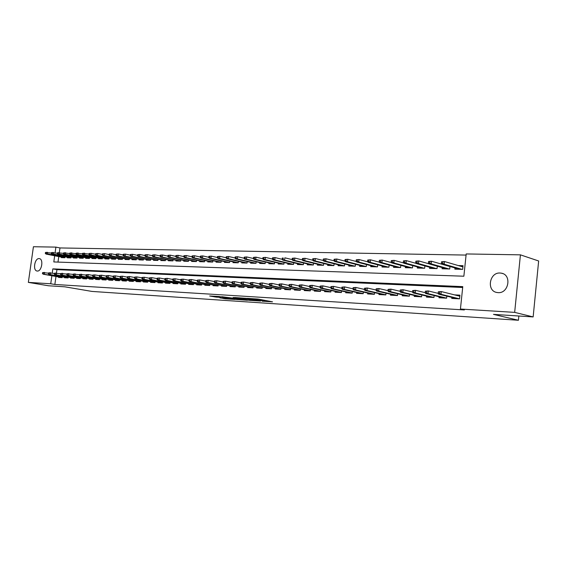 <?xml version="1.0" encoding="UTF-8"?>
<svg xmlns="http://www.w3.org/2000/svg" width="567" height="567" viewBox="0 0 567 567"><rect width="100%" height="100%" fill="white"/><g stroke="black" fill="none" stroke-linecap="round" stroke-linejoin="round"><path stroke-width="0.85" d="M262.174 301.183L272.536 301.835L258.432 299.128L247.375 298.334L263.662 300.9L264.548 301.205L262.174 301.183M257.29 299.823L254.732 299.737L257.255 300.021M39.066 258.602L39.371 258.63C43.808 259.098 41.731 271.579 37.302 271.047L37.039 271.019C32.61 270.544 34.637 258.155 39.066 258.602M500.066 273.018L501.469 273.188C512.001 274.832 508.719 293.671 498.067 292.636L496.855 292.48C486.33 290.857 489.413 272.203 500.066 273.018M219.897 297.803L225.382 298.823L235.121 299.447L219.075 296.506L209.662 296.002L216.084 297.094L220.407 297.356L216.87 296.548L221.995 297.094L232.109 299.085L219.89 297.895M54.673 255.767L53.808 261.947L463.863 276.214L466.194 253.945L520.421 254.845L538.65 260.983L533.15 316.925L493.488 314.38L518.429 320.263L91.974 291.424L64.851 286.817L48.457 285.768L28.35 282.387L33.425 246.737L55.892 247.113L55.098 252.783M533.15 316.925L514.666 312.374L460.432 309.029L462.778 286.633L52.83 268.878L52.249 273.046M55.977 276.469L54.857 284.464L464.352 309.943L460.432 309.029M54.857 284.464L50.739 283.769L28.35 282.387M248.977 300.283L260.558 301.049L246.432 298.355L234.54 297.512L248.977 300.283L249.069 299.574M247.474 300.276L236.241 299.447L221.782 296.697L235.227 298.455L238.317 298.639L233.15 297.477L247.488 300.177M451.871 297.406L451.764 298.433L459.561 298.852L459.95 295.152L454.557 294.883M439.099 296.754L438.993 297.753L446.626 298.157L446.831 296.172M426.59 296.109L426.483 297.08L433.953 297.484L434.159 295.556M414.335 295.471L414.229 296.428L421.55 296.817L421.756 294.946M402.329 294.854L402.23 295.79L409.402 296.172L409.594 294.358M390.564 294.245L390.465 295.159L397.495 295.535L397.687 293.77M379.039 293.649L378.94 294.542L385.829 294.911L386.021 293.196M367.742 293.068L367.643 293.94L374.39 294.301L374.581 292.636M356.657 292.494L356.565 293.352L363.185 293.699L363.369 292.083M345.799 291.927L345.7 292.77L352.192 293.118L352.376 291.537M335.14 291.374L335.047 292.196L341.412 292.537L341.589 290.999M324.685 290.836L324.593 291.644L330.837 291.977L331.015 290.474M314.43 290.304L314.338 291.091L320.468 291.424L320.638 289.957M304.366 289.78L304.273 290.559L310.291 290.878L310.454 289.446M294.486 289.262L294.393 290.028L300.297 290.347L300.467 288.95M284.783 288.759L284.698 289.51L290.495 289.822L290.658 288.454M275.264 288.263L275.172 289L280.863 289.305L281.026 287.972M265.909 287.774L265.824 288.504L271.416 288.801L271.572 287.497M256.723 287.299L256.638 288.015L262.131 288.305L262.287 287.03M247.701 286.831L247.616 287.533L253.01 287.816L253.165 286.569M238.835 286.363L238.75 287.058L244.051 287.341L244.2 286.115M230.124 285.91L230.039 286.59L235.248 286.874L235.397 285.676M221.562 285.463L221.477 286.137L226.602 286.406L226.743 285.236M213.149 285.024L213.064 285.683L218.097 285.952L218.245 284.804M204.878 284.591L204.793 285.244L209.74 285.506L209.882 284.379M196.742 284.166L196.657 284.811L201.526 285.073L201.668 283.961M188.74 283.748L188.662 284.386L193.446 284.641L193.581 283.55M180.873 283.337L180.795 283.961L185.501 284.216L185.636 283.146M173.133 282.933L173.055 283.55L177.684 283.798L177.818 282.749M165.521 282.536L165.444 283.146L169.994 283.387L170.128 282.359M158.03 282.146L157.952 282.742L162.431 282.983L162.566 281.976M150.659 281.764L150.581 282.352L154.989 282.586L155.124 281.593M143.408 281.381L143.331 281.962L147.668 282.196L147.796 281.218M136.264 281.005L136.193 281.579L140.46 281.813L140.588 280.849M129.241 280.637L129.163 281.204L133.365 281.43L133.493 280.488M122.316 280.275L122.245 280.835L126.384 281.055L126.505 280.133M115.505 279.921L115.427 280.474L119.502 280.693L119.63 279.779M108.793 279.566L108.722 280.112L112.734 280.332L112.854 279.432M102.188 279.219L102.11 279.765L106.064 279.97L106.185 279.092M95.674 278.879L95.603 279.418L99.494 279.623L99.615 278.751M89.267 278.546L89.189 279.07L93.031 279.276L93.144 278.418M82.945 278.213L82.874 278.737L86.652 278.936L86.772 278.092M76.722 277.887L76.651 278.404L80.372 278.603L80.486 277.773M70.584 277.568L70.514 278.078L74.185 278.269L74.298 277.454M64.539 277.249L64.468 277.752L68.09 277.943L68.203 277.135M462.686 287.49L56.934 269.63L56.459 273.025M62.186 276.831L62.079 277.624L58.514 277.433L58.585 276.937M466.081 255.079L59.974 247.942L59.322 252.584M58.762 256.567L57.99 262.089M454.982 267.943L454.854 269.141L462.651 269.368L463.041 265.689L458.313 265.569M449.978 266.504L449.716 268.985L442.083 268.765L442.203 267.603M437.306 266.214L437.044 268.616L429.573 268.397L429.694 267.263M424.896 265.923L424.64 268.255L417.319 268.042L417.44 266.937M412.733 265.639L412.485 267.9L405.313 267.688L405.433 266.61M400.819 265.363L400.578 267.553L393.548 267.348L393.668 266.292M389.146 265.087L388.912 267.206L382.023 267.007L382.137 265.98M377.707 264.81L377.473 266.873L370.719 266.674L370.832 265.668M366.488 264.541L366.261 266.547L359.634 266.355L359.747 265.37M355.488 264.272L355.261 266.228L348.769 266.036L348.882 265.072M344.701 264.009L344.481 265.909L338.109 265.725L338.215 264.782M334.119 263.747L333.899 265.597L327.648 265.42L327.761 264.491M323.736 263.492L323.523 265.299L317.392 265.115L317.499 264.215M313.544 263.237L313.338 265.002L307.321 264.824L307.427 263.931M303.551 262.989L303.345 264.704L297.434 264.534L297.54 263.662M293.734 262.748L293.529 264.42L287.731 264.25L287.83 263.393M284.095 262.5L283.897 264.137L278.199 263.967L278.305 263.131M274.634 262.266L274.435 263.861L268.843 263.698L268.942 262.875M265.335 262.032L265.15 263.591L259.651 263.428L259.75 262.62M256.206 261.798L256.022 263.322L250.621 263.166L250.72 262.372M247.24 261.571L247.056 263.06L241.748 262.904L241.847 262.124M238.423 261.344L238.246 262.805L233.03 262.649L233.129 261.883M229.763 261.118L229.585 262.549L224.461 262.401L224.56 261.642M221.25 260.898L221.073 262.301L216.041 262.152L216.133 261.408M212.887 260.685L212.71 262.053L207.763 261.911L207.855 261.181M204.659 260.473L204.489 261.812L199.619 261.671L199.712 260.955M196.565 260.26L196.402 261.578L191.611 261.437L191.703 260.728M188.613 260.055L188.442 261.344L183.736 261.21L183.828 260.508M180.788 259.849L180.618 261.118L175.99 260.983L176.075 260.296M173.084 259.651L172.928 260.891L168.364 260.756L168.456 260.083M165.514 259.452L165.351 260.671L160.865 260.536L160.957 259.87M158.058 259.254L157.902 260.451L153.487 260.324L153.572 259.665M150.723 259.062L150.567 260.239L146.229 260.111L146.314 259.459M143.508 258.871L143.352 260.026L139.078 259.899L139.163 259.261M136.399 258.687L136.25 259.821L132.04 259.693L132.125 259.062M129.404 258.502L129.255 259.615L125.109 259.495L125.194 258.871M122.515 258.318L122.366 259.41L118.29 259.289L118.368 258.68M115.732 258.141L115.59 259.211L111.571 259.098L111.649 258.488M109.055 257.964L108.907 259.02L104.952 258.899L105.03 258.304M102.471 257.787L102.329 258.828L98.431 258.708L98.516 258.12M95.993 257.609L95.851 258.637L92.01 258.524L92.088 257.942M89.607 257.439L89.466 258.446L85.681 258.339L85.766 257.765M83.314 257.276L83.179 258.268L79.451 258.155L79.529 257.588M77.119 257.106L76.984 258.084L73.306 257.978L73.384 257.418M71.01 256.943L70.875 257.907L67.253 257.801L67.331 257.241M64.985 256.78L64.858 257.73L61.286 257.624L61.364 257.078M518.429 320.263L518.855 316.01M520.421 254.845L514.666 312.374M59.974 247.942L55.892 247.113M51.866 275.746L50.739 283.769M56.934 269.63L52.83 268.878M258.467 300.871L242.648 298.214L258.467 300.871M239.55 299.369L244.724 299.908L239.083 298.837L235.992 298.66L239.55 299.369M461.481 266.497L462.948 266.533M441.516 261.77L441.353 263.265L442.671 263.301L442.827 261.798L441.516 261.77L444.471 261.522L444.188 264.222L441.828 264.158L459.617 269.275M442.671 263.301L444.188 264.222L461.956 269.346M442.827 261.798L444.471 261.522L462.913 266.915M441.828 264.158L441.353 263.265M459.88 295.79L457.753 295.683M438.305 291.807L438.149 293.316L439.46 293.38L439.623 291.87L438.305 291.807L441.275 291.558L440.984 294.273L459.561 298.844M439.623 291.87L441.275 291.558L459.837 296.201M439.46 293.38L440.984 294.273L438.624 294.153L457.229 298.724M438.149 293.316L438.624 294.153M428.553 261.465L428.397 262.946L429.68 262.982L429.843 261.493L428.553 261.465L431.48 261.217L431.189 263.889L428.886 263.832L446.803 268.9M429.68 262.982L431.189 263.889L449.085 268.971M429.843 261.493L431.48 261.217L449.971 266.54M428.886 263.832L428.397 262.946M415.873 261.167L415.71 262.634L416.965 262.663L417.128 261.196L415.873 261.167L418.765 260.926L418.474 263.563L416.213 263.506L434.251 268.538M416.965 262.663L418.474 263.563L436.491 268.602M417.128 261.196L418.765 260.926L428.858 263.783M416.213 263.506L415.71 262.634M403.456 260.877L403.293 262.33L404.526 262.358L404.682 260.905L403.456 260.877L406.312 260.636L406.029 263.251L403.817 263.194L421.954 268.177M404.526 262.358L406.029 263.251L424.151 268.241M404.682 260.905L406.312 260.636L416.143 263.379M403.817 263.194L403.293 262.33M391.294 260.593L391.138 262.025L392.343 262.06L392.499 260.622L391.294 260.593L394.129 260.352L393.838 262.939L391.669 262.882L409.913 267.822M392.343 262.06L393.838 262.939L412.06 267.886M392.499 260.622L394.129 260.352L403.69 262.982M391.669 262.882L391.138 262.025M425.349 291.183L425.186 292.671L426.469 292.735L426.632 291.24L425.349 291.183L428.283 290.935L427.993 293.614L446.626 298.143M426.632 291.24L428.283 290.935L438.185 293.373M426.469 292.735L427.993 293.614L425.682 293.5L444.415 298.036M412.67 290.566L412.507 292.04L413.761 292.104L413.924 290.623L412.67 290.566L415.568 290.318L425.193 292.664L425.682 293.5M413.924 290.623L415.568 290.318L415.278 292.976L433.961 297.455M413.761 292.104L415.278 292.976L413.017 292.863L431.87 297.37M412.507 292.04L413.017 292.863M400.252 289.964L400.089 291.424L401.323 291.481L401.479 290.02L400.252 289.964L403.123 289.723L402.832 292.345L421.557 296.775M401.479 290.02L403.123 289.723L412.514 291.977M401.323 291.481L402.832 292.345L400.621 292.239L419.58 296.711M400.089 291.424L400.621 292.239M388.097 289.376L387.934 290.814L389.139 290.878L389.302 289.432L388.097 289.376L390.932 289.135L390.642 291.736L409.402 296.116M389.302 289.432L390.932 289.135L400.104 291.31M389.139 290.878L390.642 291.736L388.48 291.622L407.545 296.073M387.934 290.814L388.48 291.622M379.387 260.31L379.224 261.734L380.407 261.763L380.563 260.338L379.387 260.31L382.186 260.076L381.903 262.634L379.777 262.578L398.105 267.475M380.407 261.763L381.903 262.634L400.21 267.539M380.563 260.338L382.186 260.076L391.492 262.599M379.777 262.578L379.224 261.734M376.19 288.794L376.027 290.226L377.211 290.283L377.367 288.851L376.19 288.794L378.997 288.56L378.713 291.133L397.502 295.471M377.367 288.851L378.997 288.56L387.956 290.658M377.211 290.283L378.713 291.133L376.587 291.027L395.745 295.442M376.027 290.226L376.587 291.027M367.721 260.04L367.558 261.444L368.713 261.472L368.876 260.069L367.721 260.04L370.492 259.806L370.208 262.337L368.125 262.28L386.538 267.142M368.713 261.472L370.208 262.337L388.601 267.199M368.876 260.069L370.492 259.806L379.55 262.23M368.125 262.28L367.558 261.444M364.524 288.227L364.368 289.645L365.524 289.702L365.68 288.284L364.524 288.227L367.31 288.001L367.019 290.538L385.836 294.84M365.68 288.284L367.31 288.001L376.049 290.02M365.524 289.702L367.019 290.538L364.942 290.439L384.185 294.826M364.368 289.645L364.942 290.439M356.289 259.771L356.126 261.16L357.26 261.189L357.423 259.799L356.289 259.771L359.031 259.537L358.748 262.046L356.707 261.989L375.198 266.809M357.26 261.189L358.748 262.046L377.225 266.866M357.423 259.799L359.031 259.537L367.841 261.869M356.707 261.989L356.126 261.16M353.099 287.675L352.943 289.078L354.07 289.135L354.233 287.731L353.099 287.675L355.849 287.448L355.566 289.964L374.404 294.216M354.233 287.731L355.849 287.448L364.397 289.404M354.07 289.135L355.566 289.964L353.524 289.857L372.852 294.216M352.943 289.078L353.524 289.857M345.083 259.509L344.927 260.884L346.04 260.912L346.196 259.53L345.083 259.509L347.805 259.275L347.514 261.756L345.523 261.706L364.078 266.483M346.04 260.912L347.514 261.756L366.062 266.54M346.196 259.53L347.805 259.275L356.374 261.515M345.523 261.706L344.927 260.884M341.901 287.136L341.745 288.518L342.851 288.575L343.014 287.185L341.901 287.136L344.63 286.902L344.339 289.397L363.192 293.614M343.014 287.185L344.63 286.902L352.972 288.794M342.851 288.575L344.339 289.397L342.34 289.298L361.739 293.628M341.745 288.518L342.34 289.298M334.105 259.247L333.949 260.614L335.033 260.643L335.189 259.275L334.105 259.247L336.791 259.02L336.507 261.479L334.551 261.43L353.17 266.164M335.033 260.643L336.507 261.479L355.119 266.221M335.189 259.275L336.791 259.02L345.133 261.174M334.551 261.43L333.949 260.614M330.93 286.604L330.767 287.972L331.858 288.029L332.014 286.654L330.93 286.604L333.623 286.378L333.339 288.844L352.206 293.019M332.014 286.654L333.623 286.378L341.781 288.206M331.858 288.029L333.339 288.844L331.383 288.745L350.838 293.04M330.767 287.972L331.383 288.745M323.339 258.999L323.183 260.345L324.246 260.373L324.402 259.02L323.339 258.999L326.004 258.772L325.72 261.203L323.8 261.153L342.475 265.852M324.246 260.373L325.72 261.203L344.389 265.909M324.402 259.02L326.004 258.772L334.112 260.841M323.8 261.153L323.183 260.345M320.164 286.08L320.008 287.434L321.078 287.49L321.234 286.129L320.164 286.08L322.836 285.853L322.552 288.298L341.426 292.437M321.234 286.129L322.836 285.853L330.809 287.625M321.078 287.49L322.552 288.298L320.631 288.199L340.15 292.473M320.008 287.434L320.631 288.199M312.778 258.75L312.623 260.09L313.671 260.111L313.827 258.772L312.778 258.75L315.415 258.524L315.132 260.933L313.253 260.884L331.986 265.54M313.671 260.111L315.132 260.933L333.857 265.597M313.827 258.772L315.415 258.524L323.31 260.515M313.253 260.884L312.623 260.09M309.617 285.57L309.454 286.909L310.503 286.966L310.659 285.619L309.617 285.57L312.261 285.343L311.978 287.767L330.852 291.863M310.659 285.619L312.261 285.343L320.05 287.058M310.503 286.966L311.978 287.767L310.092 287.667L329.661 291.913M309.454 286.909L310.092 287.667M302.424 258.502L302.268 259.828L303.295 259.856L303.451 258.531L302.424 258.502L305.039 258.283L304.755 260.671L302.906 260.622L321.687 265.243M303.295 259.856L304.755 260.671L323.523 265.292M303.451 258.531L305.039 258.283L312.708 260.196M302.906 260.622L302.268 259.828M299.27 285.066L299.107 286.399L300.134 286.448L300.29 285.116L299.27 285.066L301.885 284.847L301.601 287.242L320.483 291.303M300.29 285.116L301.885 284.847L309.504 286.505M300.134 286.448L301.601 287.242L299.752 287.15L319.377 291.36M299.107 286.399L299.752 287.15M292.267 258.268L292.111 259.58L293.118 259.608L293.274 258.29L292.267 258.268L294.854 258.049L294.571 260.409L292.763 260.366L311.581 264.945M293.118 259.608L294.571 260.409L313.338 264.987M293.274 258.29L294.854 258.049L302.317 259.892M292.763 260.366L292.111 259.58L284.868 257.815L284.584 260.161L303.345 264.69M289.12 284.577L288.957 285.896L289.964 285.945L290.127 284.62L289.12 284.577L291.707 284.358L291.424 286.732L310.305 290.758M290.127 284.62L291.707 284.358L299.163 285.966M289.964 285.945L291.424 286.732L289.617 286.64L309.277 290.821M288.957 285.896L289.617 286.64M283.131 259.36L283.287 258.056L282.302 258.035L282.146 259.332L284.584 260.161L282.805 260.111L301.665 264.654M282.302 258.035L283.287 258.056M282.805 260.111L282.146 259.332M279.155 284.088L278.999 285.399L279.992 285.449L280.148 284.138L279.155 284.088L281.728 283.876L281.445 286.229L300.312 290.212M280.148 284.138L281.728 283.876L289.014 285.435M279.992 285.449L281.445 286.229L279.666 286.137L299.369 290.297M278.999 285.399L279.666 286.137M272.521 257.801L272.366 259.091L273.337 259.119L273.492 257.829L272.521 257.801L275.059 257.588L274.782 259.906L273.032 259.863L291.927 264.371M273.337 259.119L274.782 259.906L293.536 264.392M273.492 257.829L275.059 257.588L282.146 259.303M273.032 259.863L272.366 259.091M269.389 283.62L269.226 284.91L270.197 284.96L270.353 283.663L269.389 283.62L271.926 283.401L271.65 285.733L290.51 289.687M270.353 283.663L271.926 283.401L279.056 284.918M270.197 284.96L271.65 285.733L269.906 285.648L289.638 289.772M269.226 284.91L269.906 285.648M262.925 257.581L262.769 258.857L263.719 258.878L263.875 257.602L262.925 257.581L265.441 257.368L265.158 259.665L263.442 259.622L282.366 264.094M263.719 258.878L265.158 259.665L283.904 264.102M263.875 257.602L265.441 257.368L272.373 259.027M263.442 259.622L262.769 258.857M259.792 283.153L259.636 284.436L260.586 284.478L260.742 283.195L259.792 283.153L262.315 282.94L262.032 285.251L280.885 289.17M260.742 283.195L262.315 282.94L269.29 284.407M260.586 284.478L262.032 285.251L260.324 285.158L280.084 289.262M259.636 284.436L260.324 285.158M253.499 257.354L253.343 258.623L254.278 258.644L254.434 257.383L253.499 257.354L255.993 257.149L255.71 259.424L254.03 259.381L272.975 263.818M254.278 258.644L255.71 259.424L274.442 263.818M254.434 257.383L255.993 257.149L262.776 258.758M254.03 259.381L253.343 258.623M250.38 282.692L250.224 283.968L251.16 284.01L251.316 282.742L250.38 282.692L252.875 282.486L252.591 284.769L271.43 288.66M251.316 282.742L252.875 282.486L259.7 283.911M251.16 284.01L252.591 284.769L250.912 284.684L270.7 288.766M250.224 283.968L250.912 284.684M244.249 257.142L244.093 258.396L245.008 258.417L245.164 257.163L244.249 257.142L246.716 256.929L246.439 259.19L244.788 259.147L263.747 263.549M245.008 258.417L246.439 259.19L265.15 263.542M245.164 257.163L246.716 256.929L253.357 258.495M244.788 259.147L244.093 258.396M241.138 282.246L240.982 283.507L241.896 283.55L242.052 282.295L241.138 282.246L243.612 282.04L243.328 284.301L262.145 288.156M242.052 282.295L243.612 282.04L250.288 283.422M241.896 283.55L243.328 284.301L241.677 284.223L261.486 288.27M240.982 283.507L241.677 284.223M235.163 256.929L235.007 258.169L235.907 258.191L236.063 256.95L235.163 256.929L237.608 256.723L237.332 258.956L235.709 258.913L254.689 263.279M235.907 258.191L237.332 258.956L256.029 263.265M236.063 256.95L237.608 256.723L244.115 258.233M235.709 258.913L235.007 258.169M232.059 281.806L231.903 283.053L232.803 283.096L232.959 281.849L232.059 281.806L234.511 281.601L234.228 283.847L253.031 287.667M232.959 281.849L234.511 281.601L241.046 282.947M232.803 283.096L234.228 283.847L232.612 283.762L252.428 287.788M231.903 283.053L232.612 283.762M226.24 256.716L226.084 257.95L226.97 257.971L227.126 256.738L226.24 256.716L228.664 256.511L228.388 258.729L226.793 258.687L245.787 263.024M226.97 257.971L228.388 258.729L247.063 262.996M227.126 256.738L228.664 256.511L235.029 257.985M226.793 258.687L226.084 257.95M223.143 281.374L222.987 282.614L223.873 282.657L224.029 281.416L223.143 281.374L225.574 281.168L225.29 283.394L244.072 287.185M224.029 281.416L225.574 281.168L231.974 282.479M223.873 282.657L225.29 283.394L223.703 283.316L243.534 287.313M222.987 282.614L223.703 283.316M217.473 256.511L217.317 257.73L218.189 257.751L218.345 256.532L217.473 256.511L219.876 256.312L219.599 258.502L218.033 258.467L237.034 262.769M218.189 257.751L219.599 258.502L238.253 262.734M218.345 256.532L219.876 256.312L226.113 257.737M218.033 258.467L217.317 257.73M214.39 280.948L214.234 282.175L215.099 282.217L215.254 280.991L214.39 280.948L216.792 280.75L216.516 282.954L235.27 286.711M215.254 280.991L216.792 280.75L223.065 282.019M215.099 282.217L216.516 282.954L214.95 282.876L234.795 286.845M214.234 282.175L214.95 282.876M208.862 256.312L208.706 257.517L209.563 257.538L209.719 256.327L208.862 256.312L211.243 256.107L210.967 258.283L209.429 258.247L228.437 262.514M209.563 257.538L210.967 258.283L229.592 262.471M209.719 256.327L211.243 256.107L217.352 257.496M209.429 258.247L208.706 257.517M205.786 280.53L205.63 281.749L206.48 281.792L206.636 280.573L205.786 280.53L208.167 280.332L207.891 282.515L226.623 286.25M206.636 280.573L208.167 280.332L214.305 281.572M206.48 281.792L207.891 282.515L206.353 282.437L226.205 286.385M205.63 281.749L206.353 282.437M200.399 256.114L200.243 257.312L201.087 257.333L201.235 256.128L200.399 256.114L202.759 255.908L202.483 258.07L200.973 258.028L219.982 262.266M201.087 257.333L202.483 258.07L221.087 262.223M201.235 256.128L202.759 255.908L208.741 257.262M200.973 258.028L200.243 257.312M197.33 280.126L197.174 281.324L198.018 281.367L198.167 280.162L197.33 280.126L199.697 279.921L199.421 282.09L218.118 285.789M198.167 280.162L199.697 279.921L205.708 281.126M198.018 281.367L199.421 282.09L197.911 282.012L217.756 285.938M197.174 281.324L197.911 282.012M211.661 262.025L192.66 257.822L191.93 257.106L192.752 257.12L192.908 255.937L192.085 255.915L191.93 257.106M192.085 255.915L194.424 255.717L194.148 257.857L212.724 261.968M192.752 257.12L194.148 257.857L192.66 257.822M192.908 255.937L194.424 255.717L200.279 257.028M189.024 279.722L188.868 280.913L189.69 280.956L189.846 279.758L189.024 279.722L191.37 279.524L191.093 281.671L209.762 285.343M189.846 279.758L191.37 279.524L197.259 280.693M189.69 280.956L191.093 281.671L189.605 281.593L209.457 285.492M188.868 280.913L189.605 281.593M183.906 255.724L183.758 256.901L184.566 256.922L184.722 255.745L183.906 255.724L186.224 255.526L185.955 257.645L184.495 257.609L203.503 261.784M184.566 256.922L185.955 257.645L204.496 261.727M184.722 255.745L186.224 255.526L191.965 256.801M184.495 257.609L183.758 256.901M180.859 279.325L180.703 280.509L181.511 280.545L181.667 279.361L180.859 279.325L183.184 279.127L182.907 281.26L201.547 284.896M181.667 279.361L183.184 279.127L188.953 280.268M181.511 280.545L182.907 281.26L181.447 281.182L201.292 285.059M180.703 280.509L181.447 281.182M175.869 255.533L175.72 256.702L176.514 256.723L176.67 255.554L175.869 255.533L178.173 255.341L177.896 257.446L176.465 257.404L195.466 261.55M176.514 256.723L177.896 257.446L196.409 261.486M176.67 255.554L178.173 255.341L183.793 256.582M176.465 257.404L175.72 256.702M172.829 278.936L172.68 280.105L173.474 280.148L173.63 278.971L172.829 278.936L175.132 278.744L174.863 280.849L193.467 284.464M173.63 278.971L175.132 278.744L180.788 279.85M173.474 280.148L174.863 280.849L173.424 280.778L193.269 284.627M172.68 280.105L173.424 280.778M167.967 255.348L167.818 256.511L168.605 256.525L168.753 255.37L167.967 255.348L170.249 255.157L169.98 257.241L168.569 257.205L187.564 261.316M168.605 256.525L169.98 257.241L188.457 261.245M168.753 255.37L170.249 255.157L175.763 256.362M168.569 257.205L167.818 256.511M164.94 278.553L164.784 279.715L165.571 279.751L165.72 278.588L164.94 278.553L167.222 278.362L166.953 280.452L185.522 284.039M165.72 278.588L167.222 278.362L172.765 279.439M165.571 279.751L166.953 280.452L165.543 280.382L185.374 284.209M164.784 279.715L165.543 280.382M160.199 255.164L160.05 256.312L160.822 256.334L160.971 255.185L160.199 255.164L162.46 254.973L162.19 257.042L160.801 257.007L179.789 261.089M160.822 256.334L162.19 257.042L180.632 261.011M160.971 255.185L162.46 254.973L167.867 256.149M160.801 257.007L160.05 256.312M157.179 278.177L157.024 279.333L157.796 279.368L157.945 278.213L157.179 278.177L159.44 277.986L159.171 280.063L177.705 283.62M157.945 278.213L159.44 277.986L164.877 279.042M157.796 279.368L159.171 280.063L157.782 279.992L177.606 283.791M157.024 279.333L157.782 279.992M152.558 254.987L152.41 256.128L153.168 256.142L153.317 255.008L152.558 254.987L154.798 254.796L154.529 256.851L153.168 256.816L172.141 260.87M153.168 256.142L154.529 256.851L172.935 260.785M153.317 255.008L154.798 254.796L160.1 255.944M153.168 256.816L152.41 256.128M149.546 277.809L149.397 278.95L150.156 278.985L150.305 277.844L149.546 277.809L151.793 277.617L151.524 279.673L170.022 283.209M150.305 277.844L151.793 277.617L157.116 278.645M150.156 278.985L151.524 279.673L150.156 279.609L169.965 283.387M149.397 278.95L150.156 279.609M145.039 254.81L144.89 255.944L145.641 255.958L145.79 254.831L145.039 254.81L147.264 254.626L146.995 256.66L145.655 256.624L164.614 260.65M145.641 255.958L146.995 256.66L165.366 260.558M145.79 254.831L147.264 254.626L152.459 255.738M145.655 256.624L144.89 255.944M142.041 277.44L141.892 278.574L142.636 278.617L142.785 277.476L142.041 277.44L144.266 277.256L143.997 279.297L162.46 282.805M142.785 277.476L144.266 277.256L149.49 278.255M142.636 278.617L143.997 279.297L142.657 279.226L162.431 282.983M141.892 278.574L142.657 279.226M137.646 254.64L137.498 255.76L138.235 255.774L138.383 254.654L137.646 254.64L139.851 254.448L139.581 256.468L138.263 256.433L157.208 260.43M138.235 255.774L139.581 256.468L157.917 260.338M138.383 254.654L139.851 254.448L144.946 255.54M138.263 256.433L137.498 255.76M134.655 277.086L134.507 278.206L135.237 278.248L135.385 277.121L134.655 277.086L136.867 276.902L136.597 278.921L155.018 282.401M135.385 277.121L136.867 276.902L141.984 277.873M135.237 278.248L136.597 278.921L135.279 278.858L154.997 282.579M134.507 278.206L135.279 278.858M130.375 254.47L130.226 255.575L130.949 255.597L131.097 254.484L130.375 254.47L132.558 254.285L132.295 256.284L130.991 256.249L149.922 260.218M130.949 255.597L132.295 256.284L150.588 260.118M131.097 254.484L132.558 254.285L137.554 255.341M130.991 256.249L130.226 255.575M127.391 276.731L127.242 277.844L127.965 277.887L128.114 276.767L127.391 276.731L129.581 276.547L129.311 278.553L147.696 282.012M128.114 276.767L129.581 276.547L134.599 277.497M127.965 277.887L129.311 278.553L128.014 278.489L147.668 282.182M127.242 277.844L128.014 278.489M123.216 254.299L123.067 255.398L123.776 255.419L123.925 254.314L123.216 254.299L125.385 254.115L125.116 256.1L123.84 256.064L142.742 260.005M123.776 255.419L125.116 256.1L143.366 259.906M123.925 254.314L125.385 254.115L130.282 255.15M123.84 256.064L123.067 255.398M120.239 276.384L120.091 277.49L120.799 277.525L120.948 276.42L120.239 276.384L122.415 276.2L122.146 278.191L140.488 281.622M120.948 276.42L122.415 276.2L127.334 277.135M120.799 277.525L122.146 278.191L120.87 278.128L140.467 281.792M120.091 277.49L120.87 278.128M116.171 254.136L116.022 255.228L116.717 255.242L116.866 254.151L116.171 254.136L118.319 253.952L118.056 255.923L116.795 255.887L135.683 259.799M116.717 255.242L118.056 255.923L136.264 259.7M116.866 254.151L118.319 253.952L123.124 254.959M116.795 255.887L116.022 255.228M113.209 276.044L113.06 277.143L113.754 277.178L113.903 276.079L113.209 276.044L115.363 275.86L115.094 277.837L133.394 281.246M113.903 276.079L115.363 275.86L120.19 276.767M113.754 277.178L115.094 277.837L113.839 277.773L133.373 281.409M113.06 277.143L113.839 277.773M109.233 253.973L109.084 255.058L109.771 255.072L109.92 253.988L109.233 253.973L111.366 253.789L111.104 255.745L109.863 255.71L128.73 259.601M109.771 255.072L111.104 255.745L129.269 259.488M109.92 253.988L111.366 253.789L116.079 254.774M109.863 255.71L109.084 255.058M106.284 275.711L106.135 276.795L106.823 276.831L106.972 275.739L106.284 275.711L108.425 275.527L108.155 277.49L126.406 280.871M106.972 275.739L108.425 275.527L113.159 276.413M106.823 276.831L108.155 277.49L106.915 277.426L126.384 281.026M106.135 276.795L106.915 277.426M102.407 253.81L102.258 254.888L102.939 254.902L103.088 253.825L102.407 253.81L104.526 253.633L104.264 255.568L103.038 255.54L121.884 259.395M102.939 254.902L104.264 255.568L122.387 259.282M103.088 253.825L104.526 253.633L109.147 254.59M103.038 255.54L102.258 254.888M99.466 275.378L99.317 276.455L99.998 276.49L100.139 275.413L99.466 275.378L101.585 275.201L101.323 277.143L119.531 280.502M100.139 275.413L101.585 275.201L106.235 276.065M99.998 276.49L101.323 277.143L100.104 277.086L119.509 280.658M99.317 276.455L100.104 277.086M95.688 253.655L95.54 254.718L96.206 254.739L96.355 253.669L95.688 253.655L97.786 253.477L97.524 255.398L96.326 255.37L115.136 259.197M96.206 254.739L97.524 255.398L115.604 259.084M96.355 253.669L97.786 253.477L102.322 254.406M96.326 255.37L95.54 254.718M92.754 275.052L92.605 276.122L93.271 276.157L93.42 275.087L92.754 275.052L94.859 274.875L94.597 276.802L112.762 280.141M93.42 275.087L94.859 274.875L99.416 275.718M93.271 276.157L94.597 276.802L93.399 276.746L112.741 280.289M92.605 276.122L93.399 276.746M89.069 253.499L88.92 254.555L89.579 254.576L89.728 253.513L89.069 253.499L91.152 253.321L90.89 255.228L89.706 255.2L108.495 259.006M89.579 254.576L108.928 258.885M89.728 253.513L91.152 253.321L95.61 254.236M89.706 255.2L88.92 254.555M86.149 274.733L86 275.796L86.659 275.831L86.808 274.761L86.149 274.733L88.239 274.556L87.977 276.469L106.093 279.779M86.808 274.761L88.239 274.556L92.712 275.385M86.659 275.831L87.977 276.469L86.794 276.413L106.072 279.928M86 275.796L86.794 276.413M82.555 253.343L82.406 254.399L83.051 254.413L83.2 253.357L82.555 253.343L84.625 253.173L84.363 255.065L83.193 255.037L101.954 258.814M83.051 254.413L102.351 258.694M83.2 253.357L88.991 254.059M83.193 255.037L82.406 254.399M79.642 274.414L79.493 275.47L80.145 275.505L80.287 274.449L79.642 274.414L81.719 274.244L81.457 276.143L99.523 279.432M80.287 274.449L86.106 275.052M80.145 275.505L81.457 276.143L80.287 276.086L99.501 279.574M79.493 275.47L80.287 276.086M76.134 253.194L75.992 254.236L76.63 254.257L76.772 253.208L76.134 253.194L78.189 253.024L77.927 254.902L76.779 254.874L95.511 258.623M76.63 254.257L95.873 258.502M76.772 253.208L82.477 253.888M76.779 254.874L75.992 254.236M73.235 274.109L73.093 275.151L73.724 275.186L73.873 274.137L73.235 274.109L75.291 273.932L75.028 275.817L93.052 279.084M73.873 274.137L79.6 274.719M73.724 275.186L75.028 275.817L73.887 275.76L93.031 279.226M73.093 275.151L73.887 275.76M69.812 253.045L69.67 254.08L70.294 254.094L70.443 253.059L69.812 253.045L71.853 252.875L71.591 254.739L70.464 254.711L89.161 258.439M70.294 254.094L89.487 258.311M70.443 253.059L76.063 253.718M70.464 254.711L69.67 254.08M66.927 273.797L66.778 274.839L67.409 274.867L67.551 273.833L66.927 273.797L68.968 273.627L68.706 275.498L86.68 278.744M67.551 273.833L73.193 274.4M67.409 274.867L68.706 275.498L67.579 275.442L86.659 278.886M66.778 274.839L67.579 275.442M63.589 252.896L63.44 253.931L64.064 253.945L64.206 252.917L63.589 252.896L65.609 252.726L65.354 254.576L64.241 254.548L82.902 258.254M64.064 253.945L83.2 258.127M64.206 252.917L69.741 253.555M64.241 254.548L63.44 253.931M60.704 273.5L60.563 274.527L61.179 274.563L61.328 273.528L60.704 273.5L62.731 273.329L62.476 275.186L80.401 278.404M61.328 273.528L66.885 274.081M61.179 274.563L62.476 275.186L61.364 275.13L80.379 278.546M60.563 274.527L61.364 275.13M57.451 252.754L57.31 253.775L57.919 253.789L58.061 252.769L57.451 252.754L59.457 252.584L59.202 254.42L58.103 254.392L76.736 258.077M57.919 253.789L76.999 257.942M58.061 252.769L63.518 253.392M58.103 254.392L57.31 253.775M54.581 273.202L54.439 274.222L55.049 274.258L55.19 273.23L54.581 273.202L56.594 273.032L56.339 274.875L74.213 278.078M55.19 273.23L60.669 273.769M55.049 274.258L56.339 274.875L55.24 274.818L74.192 278.213M54.439 274.222L55.24 274.818M51.406 252.613L51.264 253.626L51.866 253.64L52.008 252.627L51.406 252.613L53.397 252.443L53.142 254.271L52.065 254.243L70.655 257.9M51.866 253.64L70.896 257.765M52.008 252.627L57.387 253.236M52.065 254.243L51.264 253.626M48.549 272.911L48.408 273.925L49.003 273.953L49.145 272.94L48.549 272.911L50.548 272.741L50.286 274.57L68.118 277.752M49.145 272.94L54.545 273.464M49.003 273.953L50.286 274.57L49.209 274.513L68.097 277.88M48.408 273.925L49.209 274.513M45.452 252.471L45.31 253.477L45.899 253.492L46.04 252.485L45.452 252.471L47.43 252.308L47.174 254.115L46.104 254.087L64.666 257.723M45.899 253.492L64.872 257.588M46.04 252.485L51.342 253.08M46.104 254.087L45.31 253.477M42.603 272.621L42.461 273.627L43.049 273.663L43.191 272.649L42.603 272.621L44.587 272.451L44.325 274.272L62.108 277.426M43.191 272.649L48.514 273.159M43.049 273.663L44.325 274.272L43.262 274.215L62.086 277.561M42.461 273.627L43.262 274.215M263.754 300.149L263.662 300.9M262.585 299.929L262.493 300.68M256.454 298.901L256.376 299.511M255.249 298.823L255.193 299.284M250.657 299.872L250.586 300.482M237.899 299.057L237.821 299.645M236.326 298.759L236.241 299.447M216.183 296.321L216.084 297.094M214.595 296.215L214.503 296.895M225.453 298.256L225.382 298.823M223.887 298.065L223.816 298.625M501.469 273.188L502.759 273.577M264.661 300.326L264.562 301.127M257.397 298.979L257.305 299.745"/></g></svg>
